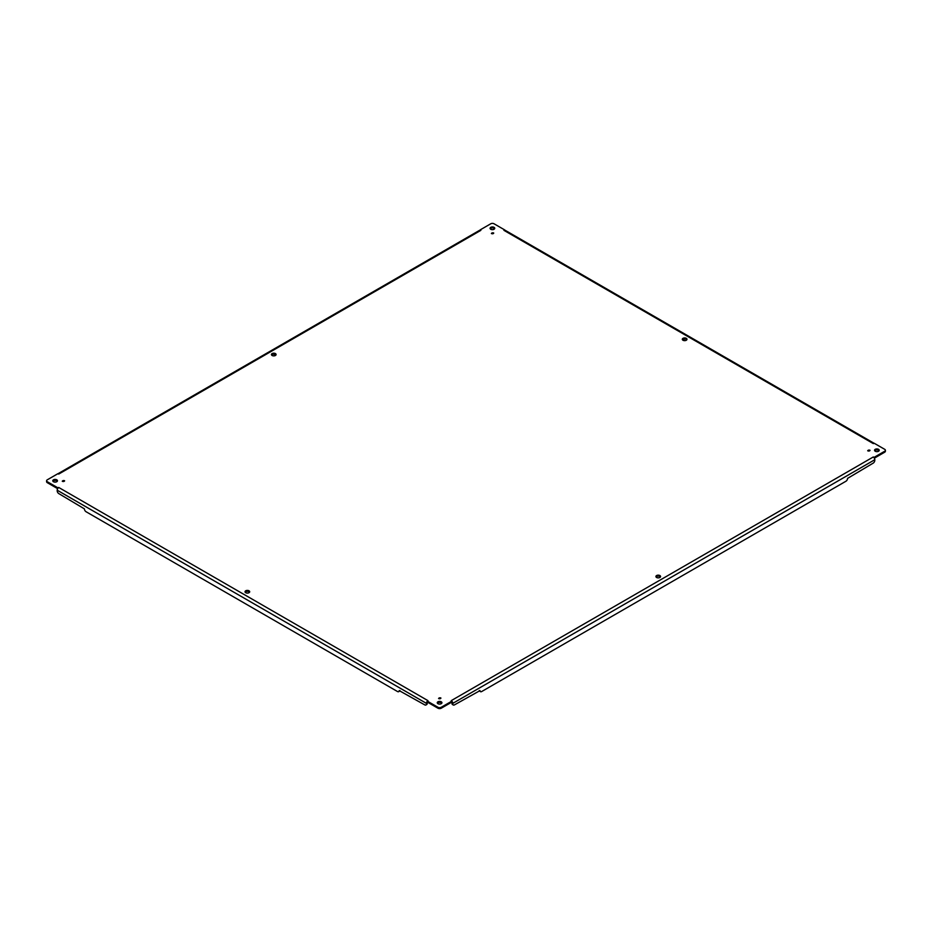 <?xml version="1.0" encoding="UTF-8"?>
<svg xmlns="http://www.w3.org/2000/svg" width="932" height="932" viewBox="0 0 932 932"><rect width="100%" height="100%" fill="white"/><g stroke="black" fill="none" stroke-linecap="round" stroke-linejoin="round"><path stroke-width="1.4" d="M438.669 698.557A1.316 0.757 180 0 1 440.906 698.021A1.316 0.757 180 0 1 438.669 698.557M53.474 481.716A2.33 1.351 180 0 1 52.786 480.772A2.33 1.351 180 0 1 55.116 479.421A2.33 1.351 180 0 1 57.458 480.772A2.33 1.351 180 0 1 56.013 482.007A2.33 1.351 180 0 1 53.474 481.716M682.993 340.25A2.33 1.351 180 0 1 682.306 339.295A2.33 1.351 180 0 1 684.636 337.943A2.33 1.351 180 0 1 686.977 339.295A2.33 1.351 180 0 1 685.533 340.541A2.33 1.351 180 0 1 682.993 340.25M245.71 592.705A2.33 1.351 180 0 1 245.023 591.75A2.33 1.351 180 0 1 247.364 590.41A2.33 1.351 180 0 1 249.694 591.75A2.33 1.351 180 0 1 248.25 592.997A2.33 1.351 180 0 1 245.71 592.705M272.109 355.488A2.33 1.351 180 0 1 271.433 354.533A2.33 1.351 180 0 1 273.763 353.193A2.33 1.351 180 0 1 276.093 354.533A2.33 1.351 180 0 1 274.66 355.779A2.33 1.351 180 0 1 272.109 355.488M656.594 577.467A2.33 1.351 180 0 1 655.907 576.512A2.33 1.351 180 0 1 658.237 575.16A2.33 1.351 180 0 1 660.567 576.512A2.33 1.351 180 0 1 659.134 577.758A2.33 1.351 180 0 1 656.594 577.467M491.479 233.559A1.316 0.757 180 0 1 493.715 233.023A1.316 0.757 180 0 1 491.479 233.559M867.785 450.82A1.316 0.757 180 0 1 870.022 450.284A1.316 0.757 180 0 1 867.785 450.82M62.362 481.296A1.316 0.757 180 0 1 64.599 480.772A1.316 0.757 180 0 1 62.362 481.296M437.947 703.695A2.33 1.351 180 0 1 437.259 702.74A2.33 1.351 180 0 1 439.601 701.4A2.33 1.351 180 0 1 441.931 702.74A2.33 1.351 180 0 1 440.487 703.986A2.33 1.351 180 0 1 437.947 703.695M875.23 451.228A2.33 1.351 180 0 1 874.542 450.284A2.33 1.351 180 0 1 876.884 448.933A2.33 1.351 180 0 1 879.214 450.284A2.33 1.351 180 0 1 877.769 451.531A2.33 1.351 180 0 1 875.23 451.228M490.756 229.26A2.33 1.351 180 0 1 490.069 228.305A2.33 1.351 180 0 1 492.399 226.954A2.33 1.351 180 0 1 494.741 228.305A2.33 1.351 180 0 1 493.296 229.552A2.33 1.351 180 0 1 490.756 229.26M873.249 443.562L503.932 230.344L504.55 229.843L494.053 223.785A2.33 1.351 0 0 0 490.756 223.785L480.26 229.843L480.865 230.344L58.751 474.05L57.772 473.759L47.287 479.817A2.33 1.351 0 0 0 46.6 480.772A2.33 1.351 0 0 0 47.287 481.716L57.772 487.774L58.751 487.483L427.963 700.643L427.45 701.213L437.947 707.272A2.33 1.351 0 0 0 441.244 707.272L451.74 701.213L451.239 700.643L452.23 701.633A2.213 1.282 60 0 1 452.801 703.357L452.801 703.928A2.33 1.351 120 0 0 453.278 705A2.33 1.351 120 0 0 454.455 704.883L480.027 690.6A2.33 1.351 120 0 0 480.504 691.661A2.33 1.351 120 0 0 481.681 691.544L845.941 481.238A2.33 1.351 120 0 0 847.584 478.384L873.168 463.146A2.33 1.351 120 0 0 874.81 460.28L874.81 459.709A2.213 1.282 -120 0 0 874.251 457.985L874.228 457.286L884.713 451.228A2.33 1.351 0 0 0 885.4 450.284A2.33 1.351 0 0 0 884.713 449.329L874.228 443.271L873.249 443.562L874.251 443.399M451.239 700.643L873.249 456.995L874.228 457.286M440.615 698.499A1.316 0.757 0 0 0 438.576 698.499M57.306 481.238A2.33 1.351 0 0 0 55.116 480.376A2.33 1.351 0 0 0 52.938 481.238M686.826 339.772A2.33 1.351 0 0 0 684.636 338.898A2.33 1.351 0 0 0 682.457 339.772M249.543 592.228A2.33 1.351 0 0 0 247.364 591.354A2.33 1.351 0 0 0 245.174 592.228M275.942 355.01A2.33 1.351 0 0 0 273.763 354.137A2.33 1.351 0 0 0 271.573 355.01M660.427 576.99A2.33 1.351 0 0 0 658.237 576.116A2.33 1.351 0 0 0 656.058 576.99M493.424 233.501A1.316 0.757 0 0 0 491.385 233.501M869.731 450.762A1.316 0.757 0 0 0 867.692 450.762M64.308 481.238A1.316 0.757 0 0 0 62.269 481.238M441.78 703.217A2.33 1.351 0 0 0 439.601 702.344A2.33 1.351 0 0 0 437.411 703.217M879.062 450.762A2.33 1.351 0 0 0 876.884 449.888A2.33 1.351 0 0 0 874.694 450.762M494.589 228.783A2.33 1.351 0 0 0 492.399 227.909A2.33 1.351 0 0 0 490.22 228.783M427.963 700.643L426.973 701.633L427.45 701.213L427.45 702.157L437.947 708.215A2.33 1.351 0 0 0 441.244 708.215L451.74 702.157L451.74 701.213L451.74 702.111M427.45 702.041L427.45 701.213L426.973 701.633A2.213 1.282 -60 0 0 426.402 703.357L427.217 702.879A1.048 0.606 -60 0 1 427.45 702.122M58.751 487.483L57.749 488.473A2.213 1.282 120 0 0 57.19 490.197L57.19 490.768A2.33 1.351 -120 0 0 58.833 493.622L84.416 508.872A2.33 1.351 -120 0 0 86.059 511.726L397.521 691.544A2.33 1.351 -120 0 0 398.686 691.661A2.33 1.351 -120 0 0 399.176 690.6L424.747 704.883A2.33 1.351 -120 0 0 425.912 705A2.33 1.351 -120 0 0 426.402 703.928M57.749 488.473L57.772 487.774M46.6 480.772L46.6 481.716A2.33 1.351 0 0 0 47.287 482.671L57.644 488.648M58.751 474.05L57.772 473.805M480.761 230.402L479.77 230.239A2.213 1.282 -120 0 0 479.654 230.286L57.912 473.782M504.037 230.402L505.028 230.239L504.55 229.843M874.088 443.294L505.144 230.286A2.213 1.282 120 0 0 505.028 230.239M874.356 458.171L884.713 452.183A2.33 1.351 0 0 0 885.4 451.228L885.4 450.284M873.249 456.995L874.251 457.985M452.801 703.928L451.973 702.879A1.048 0.606 -120 0 0 451.74 702.122M425.912 705L426.74 704.522A2.33 1.351 -120 0 0 427.217 703.462M398.686 691.661L399.513 691.183A2.33 1.351 -120 0 0 399.945 690.565M275.604 354.661L273.507 355.873M684.892 340.634L682.795 339.423M451.973 703.462A2.33 1.351 120 0 0 452.463 704.522L453.278 705M479.258 690.565A2.33 1.351 120 0 0 479.689 691.183L480.504 691.661M441.244 708.215L441.244 707.272M437.947 707.272L437.947 708.215M57.19 490.197L426.402 703.357M47.287 481.716L47.287 482.671M884.713 451.228L884.713 452.183M452.801 703.357L874.81 459.709"/></g></svg>
